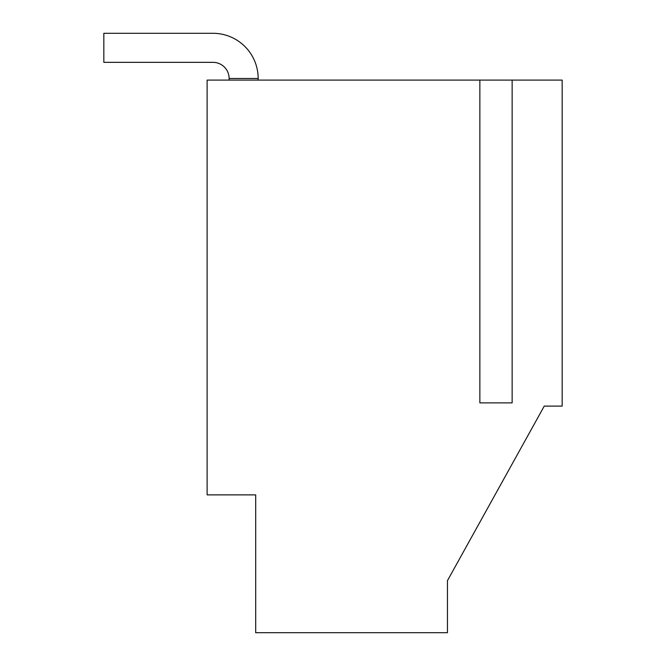 <?xml version="1.0" encoding="UTF-8"?>
<svg xmlns="http://www.w3.org/2000/svg" width="666" height="666" viewBox="0 0 666 666"><rect width="100%" height="100%" fill="white"/><g stroke="black" fill="none" stroke-linecap="round" stroke-linejoin="round"><path stroke-width="1" d="M258.167 80.103L258.167 78.488A45.188 45.188 0 0 0 212.978 33.3L103.829 33.3L103.829 62.346L212.978 62.346A16.142 16.142 0 0 1 229.121 78.488L229.121 80.103M258.167 78.488L229.121 78.488A16.142 16.142 0 0 0 212.978 62.346M562.171 80.103L562.171 406.11L544.247 406.11L447.452 580.652L447.452 632.7L255.694 632.7L255.694 494.871L207.118 494.871L207.118 80.103L562.171 80.103M512.146 80.103L512.146 402.88L479.861 402.88L479.861 80.103"/></g></svg>
